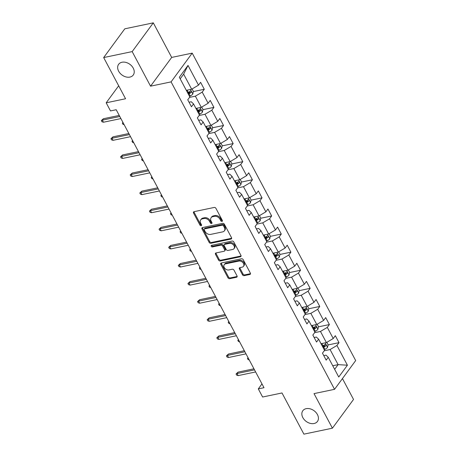 <?xml version="1.0" encoding="UTF-8"?>
<svg xmlns="http://www.w3.org/2000/svg" width="457" height="457" viewBox="0 0 457 457"><rect width="100%" height="100%" fill="white"/><g stroke="black" fill="none" stroke-linecap="round" stroke-linejoin="round"><path stroke-width="0.69" d="M221.999 221.422A0.971 0.714 -143.7 0 0 222.359 220.463L215.927 208.363A1.388 1.017 -143.7 0 0 214.202 207.455L194.054 211.671A1.388 1.017 -143.7 0 0 193.54 211.985A1.388 1.017 -143.7 0 0 193.54 213.042L199.977 225.141A0.971 0.714 -143.7 0 0 201.543 224.815L200.709 223.25A4.45 3.262 -143.7 0 1 200.703 219.868A4.45 3.262 -143.7 0 1 202.354 218.857L204.033 218.503A4.45 3.262 -143.7 0 1 209.552 221.399L210.386 222.965A0.971 0.714 -143.7 0 0 211.951 222.639L211.117 221.074A4.45 3.262 -143.7 0 1 211.117 217.692A4.45 3.262 -143.7 0 1 212.762 216.681L214.442 216.327A4.45 3.262 -143.7 0 1 219.96 219.223L220.794 220.788A0.971 0.714 -143.7 0 0 221.999 221.422M306.19 408.661A9.066 6.644 -143.7 0 0 302.831 410.717A9.066 6.644 -143.7 0 0 304.276 419.675A9.066 6.644 -143.7 0 0 314.085 423.513A9.066 6.644 -143.7 0 0 317.444 421.457A9.066 6.644 -143.7 0 0 315.998 412.5A9.066 6.644 -143.7 0 0 306.19 408.661M121.996 62.243A9.066 6.644 -143.7 0 0 118.637 64.3A9.066 6.644 -143.7 0 0 120.082 73.257A9.066 6.644 -143.7 0 0 129.891 77.09A9.066 6.644 -143.7 0 0 133.25 75.034A9.066 6.644 -143.7 0 0 131.805 66.076A9.066 6.644 -143.7 0 0 121.996 62.243M242.461 274.748A1.388 1.017 -143.7 0 0 244.181 275.657L249.836 274.474A1.388 1.017 -143.7 0 0 250.35 274.16A1.388 1.017 -143.7 0 0 250.35 273.103L243.204 259.662A1.388 1.017 -143.7 0 0 241.479 258.759L221.331 262.975A1.388 1.017 -143.7 0 0 220.817 263.289A1.388 1.017 -143.7 0 0 220.817 264.346L227.963 277.782A1.388 1.017 -143.7 0 0 229.688 278.69L236.515 277.262A1.388 1.017 -143.7 0 0 237.034 276.942A1.388 1.017 -143.7 0 0 237.029 275.885L233.973 270.138A1.388 1.017 -143.7 0 0 232.247 269.23L228.86 269.938A3.719 2.725 -143.7 0 1 224.838 268.368A3.719 2.725 -143.7 0 1 224.244 264.689A3.719 2.725 -143.7 0 1 225.621 263.849L238.885 261.073A3.719 2.725 -143.7 0 1 242.913 262.644A3.719 2.725 -143.7 0 1 243.501 266.322A3.719 2.725 -143.7 0 1 242.124 267.168L239.914 267.625A1.388 1.017 -143.7 0 0 239.399 267.945A1.388 1.017 -143.7 0 0 239.399 269.002L242.461 274.748L243.033 273.972A1.388 1.017 -143.7 0 0 244.752 274.88L250.407 273.697A1.388 1.017 -143.7 0 0 250.505 273.669M132.176 51.601L150.559 86.179L171.683 57.422L153.301 22.85L132.176 51.601L103.67 57.565L125.566 98.752L106.184 102.808L110.503 110.925L116.204 109.737L264.003 387.707L258.302 388.896L262.621 397.019L282.003 392.963L303.905 434.15L332.41 428.186L353.535 399.435L342.447 378.579M150.559 86.179L171.084 81.883L334.553 389.324L314.028 393.614L332.41 428.186M231.008 239.057A1.388 1.017 -143.7 0 0 231.522 238.743A1.388 1.017 -143.7 0 0 231.516 237.686L224.376 224.25A1.388 1.017 -143.7 0 0 222.65 223.342L202.502 227.557A1.388 1.017 -143.7 0 0 201.988 227.872A1.388 1.017 -143.7 0 0 201.988 228.928L209.135 242.37A1.388 1.017 -143.7 0 0 210.86 243.273L231.008 239.057L231.573 238.28A1.388 1.017 -143.7 0 0 231.67 238.257M233.79 241.953L240.936 255.394A1.388 1.017 -143.7 0 1 240.936 256.451A1.388 1.017 -143.7 0 1 240.422 256.765L220.274 260.981A1.388 1.017 -143.7 0 1 218.549 260.073L215.493 254.326A1.388 1.017 -143.7 0 1 215.493 253.269A1.388 1.017 -143.7 0 1 216.007 252.95L224.176 251.241A1.388 1.017 -143.7 0 0 224.69 250.927A1.388 1.017 -143.7 0 0 224.69 249.87L222.662 246.055A1.388 1.017 -143.7 0 0 220.937 245.152L212.431 246.929A0.971 0.714 -143.7 0 1 211.58 245.335L232.065 241.05A1.388 1.017 -143.7 0 1 233.79 241.953M103.67 57.565L124.795 28.814L153.301 22.85M171.084 81.883L192.208 53.132L355.677 360.567L334.553 389.324M328.006 344.955L339.014 342.653L335.318 335.689L333.233 338.528L327.309 327.389L329.394 324.556L325.692 317.592L323.607 320.431L317.689 309.292L319.769 306.453L316.067 299.495L313.988 302.328L308.064 291.195L310.149 288.356L306.447 281.398L304.362 284.231L298.438 273.097L300.523 270.258L296.822 263.295L294.742 266.134L288.818 254.995L290.903 252.161L287.202 245.198L285.117 248.037L279.193 236.897L281.278 234.064L277.576 227.1L275.491 229.94L269.573 218.8L271.658 215.961L267.956 209.003L265.871 211.837L259.947 200.703L262.032 197.864L258.331 190.906L256.246 193.739L250.327 182.606L252.407 179.767L248.711 172.803L246.626 175.642L240.702 164.503L242.787 161.669L239.085 154.706L237 157.545L231.082 146.406L233.161 143.572L229.46 136.609L227.38 139.448L221.456 128.308L223.542 125.469L219.84 118.512L217.755 121.345L211.831 110.211L213.916 107.372L210.214 100.414L208.135 103.248L202.211 92.114L204.296 89.275L200.594 82.317L198.509 85.151L188.021 65.431L179.344 77.239L189.832 96.964L187.747 99.797L191.449 106.761L193.534 103.922L191.255 101.768L189.038 102.231M339.014 342.653L336.935 345.486L347.417 365.212L338.74 377.025L328.257 357.3L326.172 360.139L322.471 353.175L324.556 350.342L318.632 339.203L316.547 342.036L312.845 335.078L314.93 332.239L309.006 321.105L306.927 323.939L303.225 316.981L305.305 314.142L299.386 303.008L297.301 305.842L293.6 298.884L295.685 296.045L289.761 284.905L287.676 287.744L283.98 280.781L286.059 277.947L280.141 266.808L278.056 269.647L274.354 262.684L276.439 259.85L270.515 248.711L268.43 251.55L264.729 244.586L266.814 241.747L260.896 230.614L258.811 233.447L255.109 226.489L257.194 223.65L251.27 212.516L249.185 215.35L245.483 208.392L247.568 205.553L241.644 194.414L239.565 197.253L235.863 190.289L237.948 187.456L232.025 176.316L229.94 179.155L226.238 172.192L228.323 169.358L222.399 158.219L220.32 161.058L216.618 154.095L218.697 151.256L212.779 140.122L210.694 142.955L206.992 135.997L209.078 133.158L203.154 122.025L201.069 124.858L197.373 117.9L199.452 115.061L193.534 103.922M314.61 332.679L320.466 331.451L326.389 342.59L321.031 343.71M314.142 337.512L316.353 337.049L318.632 339.203M326.389 342.59L333.233 338.528M320.466 331.451L327.309 327.389M304.985 314.576L310.84 313.353L316.764 324.493L311.406 325.613M304.516 319.414L306.733 318.952L309.006 321.105M316.764 324.493L323.607 320.431M310.84 313.353L317.689 309.292M295.365 296.479L301.22 295.256L307.138 306.396L301.78 307.515M294.896 301.312L297.107 300.849L299.386 303.008M307.138 306.396L313.988 302.328M301.22 295.256L308.064 291.195M285.739 278.382L291.595 277.159L297.518 288.293L292.16 289.418M285.271 283.214L287.487 282.752L289.761 284.905M297.518 288.293L304.362 284.231M291.595 277.159L298.438 273.097M276.119 260.284L281.975 259.062L287.893 270.196L282.535 271.315M275.645 265.117L277.862 264.654L280.141 266.808M287.893 270.196L294.742 266.134M281.975 259.062L288.818 254.995M266.494 242.187L272.349 240.959L278.273 252.098L272.915 253.218M266.025 247.02L268.236 246.557L270.515 248.711M278.273 252.098L285.117 248.037M272.349 240.959L279.193 236.897M256.874 224.084L262.729 222.862L268.647 234.001L263.289 235.121M256.4 228.923L258.616 228.46L260.896 230.614M268.647 234.001L275.491 229.94M262.729 222.862L269.573 218.8M247.248 205.987L253.104 204.765L259.028 215.904L253.669 217.024M246.78 210.82L248.991 210.357L251.27 212.516M259.028 215.904L265.871 211.837M253.104 204.765L259.947 200.703M237.629 187.89L243.478 186.667L249.402 197.801L244.044 198.926M237.154 192.723L239.371 192.26L241.644 194.414M249.402 197.801L256.246 193.739M243.478 186.667L250.327 182.606M228.003 169.793L233.858 168.57L239.782 179.704L234.424 180.823M227.535 174.625L229.745 174.163L232.025 176.316M239.782 179.704L246.626 175.642M233.858 168.57L240.702 164.503M218.377 151.695L224.233 150.467L230.157 161.607L224.798 162.726M217.909 156.528L220.125 156.066L222.399 158.219M230.157 161.607L237 157.545M224.233 150.467L231.082 146.406M208.758 133.598L214.613 132.37L220.531 143.509L215.173 144.629M208.289 138.431L210.5 137.968L212.779 140.122M220.531 143.509L227.38 139.448M214.613 132.37L221.456 128.308M199.132 115.495L204.987 114.273L210.911 125.412L205.553 126.532M198.664 120.334L200.88 119.865L203.154 122.025M210.911 125.412L217.755 121.345M204.987 114.273L211.831 110.211M189.512 97.398L195.368 96.176L201.286 107.309L195.927 108.435M201.286 107.309L208.135 103.248M195.368 96.176L202.211 92.114M188.021 65.431L183.645 74.131L191.666 89.212L186.307 90.332M191.666 89.212L198.509 85.151M171.683 57.422L192.208 53.132M261.975 383.897L258.302 388.896M118.683 85.796L106.184 102.808M183.645 74.131L180.189 78.833M332.747 365.754L338.106 364.635L330.085 349.548L324.236 350.776M334.655 369.336L338.106 364.635L347.417 365.212M323.762 355.609L325.978 355.146L328.257 357.3M330.085 349.548L336.935 345.486M187.599 92.765L189.775 92.314M193.288 91.577L204.296 89.275M197.224 110.868L199.401 110.411M202.908 109.674L213.916 107.372M206.844 128.965L209.026 128.508M212.534 127.777L223.542 125.469M216.469 147.063L218.646 146.606M222.153 145.874L233.161 143.572M226.089 165.16L228.272 164.703M231.779 163.972L242.787 161.669M235.715 183.257L237.891 182.806M241.399 182.069L252.407 179.767M245.34 201.354L247.517 200.903M251.024 200.166L262.032 197.864M255.692 220.828L256.4 220.48A3.753 1.405 -28 0 0 258.433 219.12C258.811 218.018 258.565 217.555 257.691 217.726A3.753 1.405 152 0 1 255.663 219.086L254.949 219.434L257.137 219M260.65 218.263L271.658 215.961M264.586 237.554L266.762 237.097M270.27 236.366L281.278 234.064M274.206 255.652L276.382 255.195M279.895 254.463L290.903 252.161M284.562 275.125L285.271 274.771A3.753 1.405 -28 0 0 287.304 273.417C287.682 272.315 287.436 271.852 286.562 272.024A3.753 1.405 152 0 1 284.528 273.377L283.82 273.732L286.008 273.297M289.515 272.561L300.523 270.258M293.451 291.846L295.633 291.395M299.141 290.658L310.149 288.356M303.077 309.949L305.253 309.492M308.761 308.755L319.769 306.453M312.697 328.046L314.879 327.589M318.386 326.858L329.394 324.556M322.322 346.143L324.499 345.686M222.439 220.662A0.971 0.714 -143.7 0 1 221.365 220.011L220.531 218.446A4.45 3.262 -143.7 0 0 215.013 215.55L214.442 216.327M211.117 217.692L211.688 216.909A4.45 3.262 -143.7 0 1 213.333 215.904L215.013 215.55M200.703 219.868L201.274 219.092A4.45 3.262 -143.7 0 1 202.925 218.08L204.605 217.726A4.45 3.262 -143.7 0 1 210.123 220.622L210.957 222.188A0.971 0.714 -143.7 0 0 212.031 222.839M193.962 211.694A1.388 1.017 -143.7 0 0 194.111 212.265L200.549 224.364A0.971 0.714 -143.7 0 0 201.623 225.015M202.405 227.58A1.388 1.017 -143.7 0 0 202.56 228.152L209.706 241.587A1.388 1.017 -143.7 0 0 211.431 242.496L231.573 238.28M223.473 225.827A0.971 0.714 -143.7 0 0 222.268 225.192L204.582 228.894A0.971 0.714 -143.7 0 0 204.222 229.854L205.102 231.505A4.45 3.262 -143.7 0 0 210.62 234.401L222.708 231.87A4.45 3.262 -143.7 0 0 224.353 230.865A4.45 3.262 -143.7 0 0 224.353 227.477L223.473 225.827L224.044 225.05A0.971 0.714 -143.7 0 0 222.839 224.416L222.268 225.192M204.222 229.117L204.793 228.34A0.971 0.714 -143.7 0 1 205.153 228.117L222.839 224.416M224.353 230.865L224.924 230.088A4.45 3.262 -143.7 0 0 224.924 226.701L224.353 227.477M224.044 225.05L224.924 226.701M215.91 252.978A1.388 1.017 -143.7 0 0 216.064 253.549L219.12 259.296A1.388 1.017 -143.7 0 0 220.845 260.204L240.993 255.989A1.388 1.017 -143.7 0 0 241.09 255.966M224.69 250.927L225.261 250.15A1.388 1.017 -143.7 0 0 225.261 249.094L223.233 245.278A1.388 1.017 -143.7 0 0 221.508 244.375L213.002 246.152L212.431 246.929M211.711 245.306A0.971 0.714 -143.7 0 0 213.002 246.152M232.653 249.471A3.719 2.725 -143.7 0 0 234.03 248.625A3.719 2.725 -143.7 0 0 233.441 244.952A3.719 2.725 -143.7 0 0 229.414 243.375L224.741 244.352A1.388 1.017 -143.7 0 0 224.227 244.672A1.388 1.017 -143.7 0 0 224.227 245.729L226.255 249.539A1.388 1.017 -143.7 0 0 227.98 250.447L232.653 249.471M234.03 248.625L234.601 247.848A3.719 2.725 -143.7 0 0 234.013 244.175A3.719 2.725 -143.7 0 0 229.985 242.598L229.414 243.375M224.227 244.672L224.798 243.895A1.388 1.017 -143.7 0 1 225.312 243.575L229.985 242.598M239.816 267.653A1.388 1.017 -143.7 0 0 239.971 268.225L243.033 273.972M243.501 266.322L244.072 265.546A3.719 2.725 -143.7 0 0 243.484 261.867A3.719 2.725 -143.7 0 0 239.457 260.296L238.885 261.073M224.244 264.689L224.815 263.912A3.719 2.725 -143.7 0 1 226.192 263.072L239.457 260.296M221.239 262.998A1.388 1.017 -143.7 0 0 221.388 263.569L228.534 277.005A1.388 1.017 -143.7 0 0 230.259 277.907L237.086 276.485A1.388 1.017 -143.7 0 0 237.183 276.456M187.233 90.143A3.753 1.405 152 0 1 187.13 90.195L186.416 90.543M192.089 88.961L193.34 91.309L192.814 94.022A3.753 1.405 152 0 1 190.215 95.993L189.501 96.347M188.33 94.142L189.038 93.788A3.753 1.405 -28 0 0 191.072 92.434C191.454 91.331 191.203 90.869 190.329 91.04A3.753 1.405 152 0 1 188.301 92.394L187.587 92.748M191.072 92.434L189.432 92.777A1.914 0.714 152 0 1 188.85 93.114L188.004 93.531M119.231 115.427L103.356 118.746L102.328 120.145L119.797 116.489M103.442 122.23L101.94 121.768L101.323 120.608L102.328 120.145L103.442 122.23L120.905 118.58M101.323 120.608L103.356 118.746M196.853 108.24A3.753 1.405 152 0 1 196.75 108.292L196.042 108.64M201.714 107.058L202.959 109.412L202.434 112.125A3.753 1.405 152 0 1 199.835 114.09L199.126 114.444M197.955 112.239L198.664 111.885A3.753 1.405 -28 0 0 200.697 110.531C201.074 109.429 200.829 108.966 199.955 109.137A3.753 1.405 152 0 1 197.921 110.497L197.213 110.845M200.697 110.531L199.052 110.874A1.914 0.714 152 0 1 198.469 111.211L197.63 111.628M124.155 124.687L122.979 124.321L122.362 123.162L122.933 122.39M122.362 123.162L123.15 122.802M206.478 126.338A3.753 1.405 152 0 1 206.375 126.389L205.661 126.738M211.334 125.155L212.585 127.509L212.059 130.222A3.753 1.405 152 0 1 209.46 132.187L208.746 132.541M207.575 130.336L208.289 129.988A3.753 1.405 -28 0 0 210.317 128.628C210.7 127.526 210.448 127.063 209.58 127.235A3.753 1.405 152 0 1 207.547 128.594L206.838 128.943M210.317 128.628L208.678 128.971A1.914 0.714 152 0 1 208.095 129.308L207.25 129.725M133.775 142.784L132.604 142.418L131.987 141.259L132.553 140.488M131.987 141.259L132.776 140.899M128.851 133.524L112.982 136.843L111.954 138.243L129.417 134.587M113.062 140.328L111.559 139.865L110.942 138.705L111.954 138.243L113.062 140.328L130.531 136.677M110.942 138.705L112.982 136.843M138.477 151.621L122.602 154.94L121.573 156.34L139.042 152.684M122.687 158.43L121.185 157.962L120.568 156.802L121.573 156.34L122.687 158.43L140.15 154.774M120.568 156.802L122.602 154.94M216.098 144.435A3.753 1.405 152 0 1 215.995 144.486L215.287 144.84M220.96 143.258L222.205 145.606L221.679 148.319A3.753 1.405 152 0 1 219.08 150.29L218.372 150.639M217.201 148.434L217.909 148.085A3.753 1.405 -28 0 0 219.943 146.726C220.32 145.629 220.074 145.16 219.2 145.337A3.753 1.405 152 0 1 217.166 146.691L216.458 147.045M219.943 146.726L218.297 147.068A1.914 0.714 152 0 1 217.715 147.411L216.875 147.822M143.401 160.881L142.224 160.521L141.607 159.356L142.178 158.585M141.607 159.356L142.395 158.996M225.724 162.532A3.753 1.405 152 0 1 225.621 162.583L224.907 162.938M230.579 161.355L231.83 163.703L231.305 166.417A3.753 1.405 152 0 1 228.706 168.387L227.992 168.736M226.821 166.531L227.535 166.182A3.753 1.405 -28 0 0 229.563 164.828C229.945 163.726 229.7 163.263 228.826 163.435A3.753 1.405 152 0 1 226.792 164.788L226.084 165.143M229.563 164.828L227.923 165.171A1.914 0.714 152 0 1 227.34 165.508L226.495 165.925M153.021 178.978L151.85 178.618L151.233 177.459L151.798 176.682M151.233 177.459L152.021 177.093M235.344 180.635A3.753 1.405 152 0 1 235.241 180.686L234.532 181.035M240.205 179.452L241.456 181.8L240.93 184.514A3.753 1.405 152 0 1 238.326 186.485L237.617 186.833M236.446 184.634L237.154 184.28A3.753 1.405 -28 0 0 239.188 182.926C239.565 181.823 239.319 181.36 238.445 181.532A3.753 1.405 152 0 1 236.418 182.886L235.703 183.24M239.188 182.926L237.549 183.268A1.914 0.714 152 0 1 236.96 183.605L236.12 184.022M162.646 197.076L161.475 196.716L160.858 195.556L161.424 194.779M160.858 195.556L161.641 195.19M148.097 169.718L132.227 173.037L131.199 174.437L148.662 170.787M132.307 176.528L130.811 176.059L130.194 174.9L131.199 174.437L132.307 176.528L149.776 172.872M130.194 174.9L132.227 173.037M157.722 187.816L141.847 191.135L140.819 192.534L158.288 188.884M141.933 194.625L140.43 194.162L139.813 192.997L140.819 192.534L141.933 194.625L159.396 190.969M139.813 192.997L141.847 191.135M167.342 205.918L151.473 209.237L150.444 210.637L167.913 206.981M151.553 212.722L150.056 212.259L149.439 211.1L150.444 210.637L151.553 212.722L169.021 209.072M149.439 211.1L151.473 209.237M244.969 198.732A3.753 1.405 152 0 1 244.866 198.784L244.158 199.132M249.825 197.55L251.076 199.898L250.55 202.617A3.753 1.405 152 0 1 247.951 204.582L247.243 204.936M246.066 202.731L246.78 202.377A3.753 1.405 -28 0 0 248.808 201.023C249.191 199.92 248.945 199.458 248.071 199.629A3.753 1.405 152 0 1 246.037 200.989L245.329 201.337M248.808 201.023L247.168 201.366A1.914 0.714 152 0 1 246.586 201.703L245.746 202.12M172.266 215.178L171.095 214.813L170.478 213.653L171.049 212.882M170.478 213.653L171.266 213.293M176.968 224.016L161.093 227.335L160.07 228.734L177.533 225.078M161.178 230.819L159.676 230.357L159.059 229.197L160.07 228.734L161.178 230.819L178.641 227.169M159.059 229.197L161.093 227.335M254.595 216.829A3.753 1.405 152 0 1 254.492 216.881L253.778 217.229M259.45 215.647L260.701 218L260.176 220.714A3.753 1.405 152 0 1 257.571 222.679L256.863 223.033M258.433 219.12L256.794 219.463A1.914 0.714 152 0 1 256.211 219.8L255.366 220.217M181.892 233.276L180.721 232.91L180.104 231.75L180.669 230.979M180.104 231.75L180.886 231.391M186.587 242.113L170.718 245.432L169.69 246.831L187.159 243.175M170.798 248.916L169.301 248.454L168.684 247.294L169.69 246.831L170.798 248.916L188.267 245.266M168.684 247.294L170.718 245.432M264.215 234.927A3.753 1.405 152 0 1 264.112 234.978L263.403 235.332M269.076 233.75L270.321 236.098L269.796 238.811A3.753 1.405 152 0 1 267.196 240.782L266.488 241.13M265.311 238.925L266.025 238.577A3.753 1.405 -28 0 0 268.053 237.217C268.436 236.12 268.19 235.652 267.316 235.829A3.753 1.405 152 0 1 265.283 237.183L264.574 237.531M268.053 237.217L266.414 237.56A1.914 0.714 152 0 1 265.831 237.903L264.991 238.314M191.512 251.373L190.34 251.007L189.724 249.848L190.295 249.076M189.724 249.848L190.512 249.488M196.213 260.21L180.344 263.529L179.315 264.929L196.778 261.278M180.424 267.019L178.921 266.551L178.304 265.391L179.315 264.929L180.424 267.019L197.892 263.363M178.304 265.391L180.344 263.529M273.84 253.024A3.753 1.405 152 0 1 273.737 253.075L273.023 253.429M278.696 251.847L279.947 254.195L279.421 256.908A3.753 1.405 152 0 1 276.822 258.879L276.108 259.228M274.937 257.023L275.645 256.674A3.753 1.405 -28 0 0 277.679 255.32C278.062 254.218 277.81 253.755 276.936 253.926A3.753 1.405 152 0 1 274.908 255.28L274.194 255.634M277.679 255.32L276.039 255.663A1.914 0.714 152 0 1 275.457 256L274.611 256.417M201.137 269.47L199.966 269.11L199.349 267.951L199.915 267.174M199.349 267.951L200.137 267.585M205.839 278.307L189.963 281.626L188.935 283.026L206.404 279.376M190.049 285.117L188.547 284.648L187.93 283.489L188.935 283.026L190.049 285.117L207.512 281.461M187.93 283.489L189.963 281.626M283.46 271.121A3.753 1.405 152 0 1 283.357 271.178L282.649 271.527M288.321 269.944L289.567 272.292L289.041 275.005A3.753 1.405 152 0 1 286.442 276.976L285.734 277.325M287.304 273.417L285.659 273.76A1.914 0.714 152 0 1 285.077 274.097L284.237 274.514M210.763 287.567L209.586 287.207L208.969 286.048L209.54 285.271M208.969 286.048L209.757 285.682M215.458 296.404L199.589 299.729L198.561 301.123L216.024 297.473M199.669 303.214L198.167 302.751L197.55 301.591L198.561 301.123L199.669 303.214L217.138 299.564M197.55 301.591L199.589 299.729M293.086 289.224A3.753 1.405 152 0 1 292.983 289.275L292.269 289.624M297.941 288.041L299.192 290.389L298.667 293.108A3.753 1.405 152 0 1 296.067 295.073L295.353 295.428M294.182 293.223L294.896 292.868A3.753 1.405 -28 0 0 296.924 291.515C297.307 290.412 297.061 289.949 296.187 290.121A3.753 1.405 152 0 1 294.154 291.48L293.445 291.829M296.924 291.515L295.285 291.857A1.914 0.714 152 0 1 294.702 292.194L293.857 292.611M220.383 305.67L219.211 305.305L218.595 304.145L219.16 303.374M218.595 304.145L219.383 303.785M225.084 314.507L209.209 317.826L208.181 319.226L225.649 315.57M209.295 321.311L207.792 320.848L207.175 319.689L208.181 319.226L209.295 321.311L226.758 317.661M207.175 319.689L209.209 317.826M302.705 307.321A3.753 1.405 152 0 1 302.603 307.372L301.894 307.721M307.567 306.139L308.812 308.492L308.286 311.206A3.753 1.405 152 0 1 305.687 313.171L304.979 313.525M303.808 311.32L304.516 310.966A3.753 1.405 -28 0 0 306.55 309.612C306.927 308.509 306.681 308.047 305.807 308.218A3.753 1.405 152 0 1 303.774 309.578L303.065 309.926M306.55 309.612L304.905 309.955A1.914 0.714 152 0 1 304.322 310.292L303.482 310.709M230.008 323.767L228.831 323.402L228.214 322.242L228.786 321.471M228.214 322.242L229.003 321.882M234.704 332.605L218.834 335.924L217.806 337.323L235.269 333.667M218.914 339.408L217.418 338.945L216.801 337.786L217.806 337.323L218.914 339.408L236.383 335.758M216.801 337.786L218.834 335.924M312.331 325.418A3.753 1.405 152 0 1 312.228 325.47L311.514 325.824M317.187 324.242L318.438 326.589L317.912 329.303A3.753 1.405 152 0 1 315.313 331.274L314.599 331.622M313.428 329.417L314.142 329.069A3.753 1.405 -28 0 0 316.17 327.709C316.552 326.612 316.307 326.144 315.433 326.321A3.753 1.405 152 0 1 313.399 327.675L312.691 328.023M316.17 327.709L314.53 328.052A1.914 0.714 152 0 1 313.948 328.394L313.108 328.806M239.628 341.865L238.457 341.499L237.84 340.339L238.405 339.568M237.84 340.339L238.628 339.979M244.329 350.702L228.454 354.021L227.426 355.42L244.895 351.77M228.54 357.511L227.038 357.043L226.421 355.883L227.426 355.42L228.54 357.511L246.003 353.855M226.421 355.883L228.454 354.021M321.951 343.515A3.753 1.405 152 0 1 321.848 343.567L321.14 343.921M326.812 342.339L328.063 344.687L327.538 347.4A3.753 1.405 152 0 1 324.933 349.371L324.224 349.719M323.053 347.514L323.762 347.166A3.753 1.405 -28 0 0 325.795 345.806C326.172 344.709 325.927 344.241 325.053 344.418A3.753 1.405 152 0 1 323.025 345.772L322.311 346.126M325.795 345.806L324.156 346.155A1.914 0.714 152 0 1 323.567 346.492L322.728 346.909M249.254 359.962L248.082 359.602L247.466 358.442L248.031 357.665M247.466 358.442L248.248 358.077M253.949 368.799L238.08 372.118L237.052 373.518L254.52 369.867M238.16 375.608L236.663 375.14L236.046 373.98L237.052 373.518L238.16 375.608L255.629 371.952M236.046 373.98L238.08 372.118M220.531 218.446L219.96 219.223M213.333 215.904L212.762 216.681M210.957 222.188L210.386 222.965M210.123 220.622L209.552 221.399M204.605 217.726L204.033 218.503M202.925 218.08L202.354 218.857M200.549 224.364L199.977 225.141M194.111 212.265L193.54 213.042M221.365 220.011L220.794 220.788M211.431 242.496L210.86 243.273M209.706 241.587L209.135 242.37M202.56 228.152L201.988 228.928M205.153 228.117L204.582 228.894M240.993 255.989L240.422 256.765M220.845 260.204L220.274 260.981M219.12 259.296L218.549 260.073M216.064 253.549L215.493 254.326M225.261 249.094L224.69 249.87M223.233 245.278L222.662 246.055M221.508 244.375L220.937 245.152M225.312 243.575L224.741 244.352M239.971 268.225L239.399 269.002M226.192 263.072L225.621 263.849M237.086 276.485L236.515 277.262M230.259 277.907L229.688 278.69M228.534 277.005L227.963 277.782M221.388 263.569L220.817 264.346M250.407 273.697L249.836 274.474M244.752 274.88L244.181 275.657M192.825 93.959L190.438 89.469M188.301 92.394L187.13 90.195M190.215 95.993L189.038 93.788M202.451 112.056L200.063 107.566M197.921 110.497L196.75 108.292M199.835 114.09L198.664 111.885M212.071 130.154L209.689 125.664M207.547 128.594L206.375 126.389M209.46 132.187L208.289 129.988M221.696 148.251L219.309 143.766M217.166 146.691L215.995 144.486M219.08 150.29L217.909 148.085M231.316 166.348L228.934 161.864M226.792 164.788L225.621 162.583M228.706 168.387L227.535 166.182M240.942 184.451L238.554 179.961M236.418 182.886L235.241 180.686M238.326 186.485L237.154 184.28M250.562 202.548L248.18 198.058M246.037 200.989L244.866 198.784M247.951 204.582L246.78 202.377M260.187 220.645L257.799 216.155M255.663 219.086L254.492 216.881M257.571 222.679L256.4 220.48M269.813 238.743L267.425 234.258M265.283 237.183L264.112 234.978M267.196 240.782L266.025 238.577M279.433 256.84L277.045 252.355M274.908 255.28L273.737 253.075M276.822 258.879L275.645 256.674M289.058 274.943L286.67 270.453M284.528 273.377L283.357 271.178M286.442 276.976L285.271 274.771M298.678 293.04L296.296 288.55M294.154 291.48L292.983 289.275M296.067 295.073L294.896 292.868M308.304 311.137L305.916 306.647M303.774 309.578L302.603 307.372M305.687 313.171L304.516 310.966M317.923 329.234L315.541 324.75M313.399 327.675L312.228 325.47M315.313 331.274L314.142 329.069M327.549 347.331L325.161 342.847M323.025 345.772L321.848 343.567M324.933 349.371L323.762 347.166"/></g></svg>
